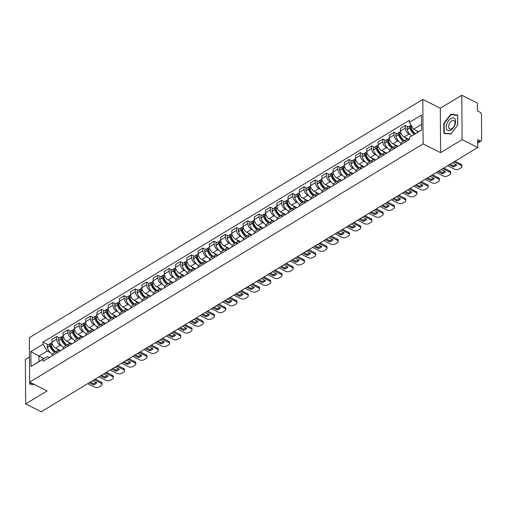 <?xml version="1.0" encoding="UTF-8"?>
<svg xmlns="http://www.w3.org/2000/svg" width="507" height="507" viewBox="0 0 507 507"><rect width="100%" height="100%" fill="white"/><g stroke="black" fill="none" stroke-linecap="round" stroke-linejoin="round"><path stroke-width="0.76" d="M29.469 357.01L25.35 359.507L25.661 403.933L41.27 411.773L477.714 147.493L462.105 139.647L461.795 95.227L440.31 108.232L422.813 99.448L29.336 337.713L29.647 382.132L423.123 143.868L440.621 152.658L462.105 139.647M461.795 95.227L477.404 103.067L477.461 110.932L479.895 112.155A2.129 1.306 58.8 0 1 481.473 114.715L481.65 139.862A2.129 1.306 58.8 0 1 481.187 140.895L477.683 143.018M25.661 403.933L47.145 390.922L29.647 382.132M477.683 142.315L480.091 140.851L477.664 139.628L477.714 147.493M480.091 140.851A2.129 1.306 58.8 0 0 481.187 140.895M410.245 134.723L408.953 134.076A4.899 2.998 -121.2 0 1 405.315 128.176L405.296 125.463L400.536 128.347L400.555 131.053A4.899 2.998 58.8 0 0 404.193 136.953L409.307 139.526M406.481 139.476L401.721 142.359A4.899 2.998 58.8 0 0 400.65 144.736L405.41 141.859A4.899 2.998 -121.2 0 1 406.481 139.476A4.899 2.998 -121.2 0 1 408.991 139.583L409.111 139.64M408.116 126.883L405.296 125.463M398.996 141.535L397.703 140.883A4.899 2.998 -121.2 0 1 394.066 134.982L394.047 132.276L389.287 135.154L389.306 137.866A4.899 2.998 58.8 0 0 392.944 143.766L398.058 146.333M395.232 146.289L390.472 149.166A4.899 2.998 58.8 0 0 389.401 151.549L394.161 148.665A4.899 2.998 -121.2 0 1 395.232 146.289A4.899 2.998 -121.2 0 1 397.742 146.39L397.862 146.453M396.867 133.69L394.047 132.276M387.754 148.342L386.454 147.695A4.899 2.998 -121.2 0 1 382.817 141.795L382.798 139.083L378.045 141.966L378.064 144.672A4.899 2.998 58.8 0 0 381.701 150.573L386.809 153.146M383.983 153.095L379.23 155.979A4.899 2.998 58.8 0 0 378.159 158.355L382.918 155.478A4.899 2.998 -121.2 0 1 383.983 153.095A4.899 2.998 -121.2 0 1 386.492 153.203L386.613 153.26M385.624 140.502L382.798 139.083M376.505 155.155L375.212 154.502A4.899 2.998 -121.2 0 1 371.574 148.602L371.555 145.896L366.795 148.773L366.815 151.485A4.899 2.998 58.8 0 0 370.452 157.385L375.567 159.952M371.669 162.316L371.669 162.284A4.899 2.998 -121.2 0 1 372.74 159.908A4.899 2.998 -121.2 0 1 375.25 160.016L375.37 160.073M374.375 147.315L371.555 145.896M372.74 159.908L367.981 162.785A4.899 2.998 58.8 0 0 366.91 165.168L366.91 165.193M365.262 161.961L363.963 161.315A4.899 2.998 -121.2 0 1 360.325 155.415L360.306 152.702L355.553 155.586L355.572 158.298A4.899 2.998 58.8 0 0 359.203 164.198L364.318 166.765M360.42 169.123L360.42 169.097A4.899 2.998 -121.2 0 1 361.491 166.714A4.899 2.998 -121.2 0 1 364.001 166.822L364.121 166.885M363.132 154.122L360.306 152.702M361.491 166.714L356.732 169.598A4.899 2.998 58.8 0 0 355.667 171.981L355.667 172.006M354.013 168.774L352.72 168.121A4.899 2.998 -121.2 0 1 349.082 162.221L349.063 159.515L344.304 162.398L344.323 165.105A4.899 2.998 58.8 0 0 347.96 171.005L353.075 173.571M349.177 175.935L349.177 175.904A4.899 2.998 -121.2 0 1 350.248 173.527A4.899 2.998 -121.2 0 1 352.758 173.635L352.878 173.692M351.883 160.934L349.063 159.515M350.248 173.527L345.489 176.411A4.899 2.998 58.8 0 0 344.418 178.787L344.418 178.813M342.764 175.587L341.471 174.934A4.899 2.998 -121.2 0 1 337.833 169.034L337.814 166.321L333.055 169.205L333.074 171.917A4.899 2.998 58.8 0 0 336.711 177.818L341.826 180.384M337.928 182.742L337.928 182.716A4.899 2.998 -121.2 0 1 338.999 180.34A4.899 2.998 -121.2 0 1 341.509 180.441L341.629 180.505M340.641 167.741L337.814 166.321M338.999 180.34L334.24 183.217A4.899 2.998 58.8 0 0 333.169 185.6L333.169 185.625M331.521 182.393L330.228 181.747A4.899 2.998 -121.2 0 1 326.59 175.847L326.571 173.134L321.812 176.018L321.831 178.724A4.899 2.998 58.8 0 0 325.469 184.624L330.583 187.191M326.685 189.555L326.685 189.529A4.899 2.998 -121.2 0 1 327.756 187.146A4.899 2.998 -121.2 0 1 330.266 187.254L330.387 187.311M329.392 174.554L326.571 173.134M327.756 187.146L322.997 190.03A4.899 2.998 58.8 0 0 321.926 192.407L321.926 192.432M320.272 189.206L318.979 188.553A4.899 2.998 -121.2 0 1 315.341 182.653L315.322 179.947L310.563 182.824L310.582 185.537A4.899 2.998 58.8 0 0 314.22 191.437L319.334 194.004M315.436 196.361L315.436 196.336A4.899 2.998 -121.2 0 1 316.507 193.959A4.899 2.998 -121.2 0 1 319.017 194.061L319.137 194.124M318.149 181.36L315.322 179.947M316.507 193.959L311.748 196.836A4.899 2.998 58.8 0 0 310.677 199.219L310.677 199.245M309.029 196.013L307.73 195.366A4.899 2.998 -121.2 0 1 304.092 189.466L304.073 186.753L299.32 189.637L299.339 192.343A4.899 2.998 58.8 0 0 302.977 198.243L308.085 200.816M304.194 203.174L304.194 203.149A4.899 2.998 -121.2 0 1 305.258 200.766A4.899 2.998 -121.2 0 1 307.774 200.873L307.888 200.93M306.9 188.173L304.073 186.753M305.258 200.766L300.505 203.649A4.899 2.998 58.8 0 0 299.434 206.026L299.434 206.057M297.78 202.825L296.487 202.173A4.899 2.998 -121.2 0 1 292.85 196.272L292.831 193.566L288.071 196.443L288.09 199.156A4.899 2.998 58.8 0 0 291.728 205.056L296.842 207.623M292.945 209.987L292.945 209.955A4.899 2.998 -121.2 0 1 294.016 207.578A4.899 2.998 -121.2 0 1 296.525 207.68L296.646 207.743M295.651 194.986L292.831 193.566M294.016 207.578L289.256 210.456A4.899 2.998 58.8 0 0 288.185 212.839L288.185 212.864M286.537 209.632L285.238 208.985A4.899 2.998 -121.2 0 1 281.6 203.085L281.581 200.373L276.828 203.256L276.847 205.969A4.899 2.998 58.8 0 0 280.485 211.863L285.593 214.436M281.696 216.793L281.696 216.768A4.899 2.998 -121.2 0 1 282.767 214.385A4.899 2.998 -121.2 0 1 285.276 214.493L285.397 214.556M284.408 201.792L281.581 200.373M282.767 214.385L278.013 217.269A4.899 2.998 58.8 0 0 276.942 219.651L276.942 219.677M275.288 216.445L273.995 215.792A4.899 2.998 -121.2 0 1 270.358 209.892L270.339 207.186L265.579 210.063L265.598 212.775A4.899 2.998 58.8 0 0 269.236 218.675L274.35 221.242M270.453 223.606L270.453 223.574A4.899 2.998 -121.2 0 1 271.524 221.198A4.899 2.998 -121.2 0 1 274.034 221.305L274.154 221.363M273.159 208.605L270.339 207.186M271.524 221.198L266.764 224.081A4.899 2.998 58.8 0 0 265.693 226.458L270.453 223.574M264.039 223.257L262.746 222.605A4.899 2.998 -121.2 0 1 259.109 216.704L259.09 213.992L254.33 216.876L254.349 219.588A4.899 2.998 58.8 0 0 257.987 225.488L263.101 228.055M260.275 228.011L255.515 230.888A4.899 2.998 58.8 0 0 254.451 233.271L259.204 230.387A4.899 2.998 -121.2 0 1 260.275 228.011A4.899 2.998 -121.2 0 1 262.784 228.112L262.905 228.175M261.916 215.412L259.09 213.992M252.797 230.064L251.504 229.418A4.899 2.998 -121.2 0 1 247.866 223.517L247.847 220.805L243.087 223.688L243.107 226.395A4.899 2.998 58.8 0 0 246.744 232.295L251.859 234.861M249.032 234.817L244.273 237.701A4.899 2.998 58.8 0 0 243.202 240.077L247.961 237.2A4.899 2.998 -121.2 0 1 249.032 234.817A4.899 2.998 -121.2 0 1 251.542 234.925L251.662 234.982M250.667 222.224L247.847 220.805M241.547 236.877L240.255 236.224A4.899 2.998 -121.2 0 1 236.617 230.324L236.598 227.618L231.838 230.495L231.857 233.207A4.899 2.998 58.8 0 0 235.495 239.108L240.61 241.674M236.712 244.032L236.712 244.006A4.899 2.998 -121.2 0 1 237.783 241.63A4.899 2.998 -121.2 0 1 240.293 241.731L240.413 241.795M239.424 229.031L236.598 227.618M237.783 241.63L233.024 244.507A4.899 2.998 58.8 0 0 231.953 246.89L231.953 246.915M230.305 243.683L229.006 243.037A4.899 2.998 -121.2 0 1 225.374 237.137L225.355 234.424L220.596 237.308L220.615 240.014A4.899 2.998 58.8 0 0 224.252 245.914L229.367 248.487M225.469 250.845L225.469 250.819A4.899 2.998 -121.2 0 1 226.534 248.436A4.899 2.998 -121.2 0 1 229.05 248.544L229.164 248.601M228.175 235.844L225.355 234.424M226.534 248.436L221.781 251.32A4.899 2.998 58.8 0 0 220.71 253.696L220.71 253.728M219.056 250.496L217.763 249.843A4.899 2.998 -121.2 0 1 214.125 243.943L214.106 241.237L209.347 244.114L209.366 246.827A4.899 2.998 58.8 0 0 213.003 252.727L218.118 255.294M214.22 257.657L214.22 257.626A4.899 2.998 -121.2 0 1 215.291 255.249A4.899 2.998 -121.2 0 1 217.801 255.351L217.921 255.414M216.926 242.65L214.106 241.237M215.291 255.249L210.532 258.126A4.899 2.998 58.8 0 0 209.461 260.509L209.461 260.535M207.813 257.303L206.514 256.656A4.899 2.998 -121.2 0 1 202.876 250.756L202.857 248.043L198.104 250.927L198.123 253.639A4.899 2.998 58.8 0 0 201.761 259.533L206.869 262.106M202.971 264.464L202.971 264.439A4.899 2.998 -121.2 0 1 204.042 262.056A4.899 2.998 -121.2 0 1 206.552 262.163L206.672 262.227M205.684 249.463L202.857 248.043M204.042 262.056L199.289 264.939A4.899 2.998 58.8 0 0 198.218 267.322L198.218 267.347M196.564 264.115L195.271 263.463A4.899 2.998 -121.2 0 1 191.633 257.562L191.614 254.856L186.855 257.733L186.874 260.446A4.899 2.998 58.8 0 0 190.512 266.346L195.626 268.913M191.728 271.277L191.728 271.245A4.899 2.998 -121.2 0 1 192.799 268.868A4.899 2.998 -121.2 0 1 195.309 268.976L195.429 269.033M194.435 256.276L191.614 254.856M192.799 268.868L188.04 271.752A4.899 2.998 58.8 0 0 186.969 274.129L186.969 274.154M185.315 270.928L184.022 270.275A4.899 2.998 -121.2 0 1 180.384 264.375L180.365 261.663L175.612 264.546L175.625 267.259A4.899 2.998 58.8 0 0 179.263 273.159L184.377 275.726M180.479 278.083L180.479 278.058A4.899 2.998 -121.2 0 1 181.55 275.681A4.899 2.998 -121.2 0 1 184.06 275.783L184.18 275.846M183.192 263.082L180.365 261.663M181.55 275.681L176.791 278.558A4.899 2.998 58.8 0 0 175.726 280.941L175.726 280.967M174.072 277.735L172.779 277.088A4.899 2.998 -121.2 0 1 169.142 271.188L169.123 268.476L164.363 271.359L164.382 274.065A4.899 2.998 58.8 0 0 168.02 279.965L173.134 282.532M169.237 284.896L169.237 284.871A4.899 2.998 -121.2 0 1 170.308 282.488A4.899 2.998 -121.2 0 1 172.817 282.595L172.938 282.653M171.943 269.895L169.123 268.476M170.308 282.488L165.548 285.371A4.899 2.998 58.8 0 0 164.477 287.748L164.477 287.773M162.823 284.547L161.53 283.895A4.899 2.998 -121.2 0 1 157.892 277.994L157.873 275.288L153.114 278.166L153.133 280.878A4.899 2.998 58.8 0 0 156.771 286.778L161.885 289.345M157.988 291.702L157.988 291.677A4.899 2.998 -121.2 0 1 159.059 289.301A4.899 2.998 -121.2 0 1 161.568 289.402L161.689 289.465M160.7 276.702L157.873 275.288M159.059 289.301L154.299 292.178A4.899 2.998 58.8 0 0 153.228 294.561L153.228 294.586M151.58 291.354L150.287 290.707A4.899 2.998 -121.2 0 1 146.65 284.807L146.631 282.095L141.871 284.978L141.89 287.684A4.899 2.998 58.8 0 0 145.528 293.585L150.642 296.158M146.745 298.515L146.745 298.49A4.899 2.998 -121.2 0 1 147.816 296.107A4.899 2.998 -121.2 0 1 150.326 296.215L150.446 296.272M149.451 283.514L146.631 282.095M147.816 296.107L143.056 298.991A4.899 2.998 58.8 0 0 141.985 301.367L141.985 301.399M140.331 298.167L139.038 297.514A4.899 2.998 -121.2 0 1 135.401 291.614L135.382 288.908L130.622 291.785L130.641 294.497A4.899 2.998 58.8 0 0 134.279 300.398L139.393 302.964M135.496 305.328L135.496 305.296A4.899 2.998 -121.2 0 1 136.567 302.92A4.899 2.998 -121.2 0 1 139.076 303.021L139.197 303.085M138.202 290.321L135.382 288.908M136.567 302.92L131.807 305.797A4.899 2.998 58.8 0 0 130.736 308.18L135.496 305.296M129.089 304.973L127.789 304.327A4.899 2.998 -121.2 0 1 124.152 298.427L124.133 295.714L119.379 298.598L119.399 301.304A4.899 2.998 58.8 0 0 123.036 307.204L128.144 309.777M125.318 309.726L120.565 312.61A4.899 2.998 58.8 0 0 119.494 314.986L124.253 312.109A4.899 2.998 -121.2 0 1 125.318 309.726A4.899 2.998 -121.2 0 1 127.827 309.834L127.948 309.897M126.959 297.134L124.133 295.714M117.839 311.786L116.547 311.133A4.899 2.998 -121.2 0 1 112.909 305.233L112.89 302.527L108.13 305.404L108.149 308.117A4.899 2.998 58.8 0 0 111.787 314.017L116.902 316.583M113.004 318.947L113.004 318.916A4.899 2.998 -121.2 0 1 114.075 316.539A4.899 2.998 -121.2 0 1 116.585 316.647L116.705 316.704M115.71 303.947L112.89 302.527M114.075 316.539L109.316 319.423A4.899 2.998 58.8 0 0 108.245 321.799L108.245 321.825M106.597 318.599L105.298 317.946A4.899 2.998 -121.2 0 1 101.66 312.046L101.641 309.333L96.888 312.217L96.907 314.929A4.899 2.998 58.8 0 0 100.538 320.83L105.652 323.396M101.755 325.754L101.755 325.728A4.899 2.998 -121.2 0 1 102.826 323.352A4.899 2.998 -121.2 0 1 105.336 323.453L105.456 323.517M104.467 310.753L101.641 309.333M102.826 323.352L98.066 326.229A4.899 2.998 58.8 0 0 97.002 328.612L97.002 328.637M95.348 325.405L94.055 324.759A4.899 2.998 -121.2 0 1 90.417 318.859L90.398 316.146L85.639 319.03L85.658 321.736A4.899 2.998 58.8 0 0 89.295 327.636L94.41 330.203M90.512 332.567L90.512 332.541A4.899 2.998 -121.2 0 1 91.583 330.158A4.899 2.998 -121.2 0 1 94.093 330.266L94.213 330.323M93.218 317.566L90.398 316.146M91.583 330.158L86.824 333.042A4.899 2.998 58.8 0 0 85.753 335.419L85.753 335.444M84.099 332.218L82.806 331.565A4.899 2.998 -121.2 0 1 79.168 325.665L79.149 322.959L74.39 325.836L74.409 328.549A4.899 2.998 58.8 0 0 78.046 334.449L83.161 337.016M79.263 339.373L79.263 339.348A4.899 2.998 -121.2 0 1 80.334 336.971A4.899 2.998 -121.2 0 1 82.844 337.073L82.964 337.136M81.976 324.372L79.149 322.959M80.334 336.971L75.575 339.848A4.899 2.998 58.8 0 0 74.504 342.231L74.51 342.257M72.856 339.025L71.563 338.378A4.899 2.998 -121.2 0 1 67.925 332.478L67.906 329.765L63.147 332.649L63.166 335.355A4.899 2.998 58.8 0 0 66.804 341.255L71.918 343.828M68.02 346.186L68.02 346.161A4.899 2.998 -121.2 0 1 69.091 343.778A4.899 2.998 -121.2 0 1 71.601 343.885L71.721 343.942M70.727 331.185L67.906 329.765M69.091 343.778L64.332 346.661A4.899 2.998 58.8 0 0 63.261 349.038L63.261 349.07M61.607 345.837L60.314 345.185A4.899 2.998 -121.2 0 1 56.676 339.284L56.657 336.578L51.898 339.456L51.917 342.168A4.899 2.998 58.8 0 0 55.555 348.068L60.669 350.635M56.771 352.992L56.771 352.967A4.899 2.998 -121.2 0 1 57.842 350.591A4.899 2.998 -121.2 0 1 60.352 350.692L60.472 350.755M59.484 337.992L56.657 336.578M57.842 350.591L53.083 353.468A4.899 2.998 58.8 0 0 52.012 355.851L52.012 355.876M421.539 124.361L413.554 129.196L418.548 131.706M413.554 129.196L409.364 122.402L421.475 115.07L421.577 129.995L409.466 137.327L421.577 129.874M43.887 358.576L38.893 356.072L38.931 361.58L47.221 356.56L43.095 359.178L43.114 361.269L409.485 139.419L409.466 137.327M43.095 359.178L30.984 366.51L30.883 351.585L42.994 344.253L47.183 351.053L38.893 356.072L30.883 351.585M409.364 122.402L409.352 120.311L42.981 342.162L42.994 344.253M422.813 99.448L423.123 143.868M440.31 108.232L440.621 152.658M443.853 133.366L450.843 134.102L457.764 124.944L457.694 115.038L450.704 114.303L443.783 123.467L443.853 133.366M29.742 382.183L29.755 384.116L34.615 384.629M50.364 352.644L47.183 351.053M47.221 356.56L49.223 357.568M48.235 344.804L42.981 342.162M38.931 361.58L30.984 366.51M444.157 123.657L443.783 123.467M451.636 114.772L450.704 114.303M415.391 133.62A8.099 4.956 -121.2 0 1 410.962 127.251L410.923 127.111A2.693 1.648 -121.2 0 1 411.076 125.178M416.513 130.686A8.099 4.956 58.8 0 0 418.028 132.023M410.911 125.463A2.693 1.648 58.8 0 0 410.214 125.616A2.693 1.648 58.8 0 0 409.77 127.808L409.808 127.948A8.099 4.956 58.8 0 0 414.238 134.317M410.214 125.616L407.577 127.206A2.693 1.648 58.8 0 0 407.134 129.405L407.178 129.545A8.099 4.956 58.8 0 0 411.652 135.939M447.618 165.719L454.5 169.173A3.194 1.762 179.6 0 0 459.012 169.046L461.104 167.785A3.194 1.762 -0.4 0 0 461.947 166.581A3.194 1.762 -0.4 0 0 460.914 165.288L454.031 161.834M450.203 164.154L453.34 165.726L453.347 166.879A6.604 3.644 179.6 0 0 456.661 164.87L452.478 162.772M453.347 166.879L449.164 164.781M411.418 129.653L412.204 130.046M415.17 133.753A6.711 4.107 -121.2 0 1 410.752 128.005L410.714 127.865A1.306 0.799 -121.2 0 1 410.854 126.858M461.947 166.581L461.94 165.421A3.194 1.762 -0.4 0 0 460.907 164.135L455.071 161.207M453.34 165.726A6.604 3.644 179.6 0 0 455.913 164.496M454.969 118.936A6.927 3.923 -63.3 0 0 448.556 120.698A6.927 3.923 -63.3 0 0 446.895 129.627A6.927 3.923 -63.3 0 0 453.309 127.865A6.927 3.923 -63.3 0 0 454.969 118.936M454.627 121.091A4.74 2.687 -63.3 0 0 453.987 120.514A4.74 2.687 -63.3 0 0 449.823 122.897A4.74 2.687 -63.3 0 0 449.094 128.41A4.74 2.687 -63.3 0 0 449.728 128.987A4.74 2.687 -63.3 0 0 453.898 126.598A4.74 2.687 -63.3 0 0 454.627 121.091M450.996 133.873L444.221 133.157L444.157 123.569L450.862 114.69L457.637 115.406L457.707 124.995L450.996 133.873M444.842 133.468L444.221 133.157M33.994 384.319L30.128 383.913L30.116 382.373M30.75 384.224L30.128 383.913M404.504 140.673A8.099 4.956 -121.2 0 1 399.719 134.063L399.674 133.924A2.693 1.648 -121.2 0 1 400.118 131.725L400.574 131.452M405.264 137.492A8.099 4.956 58.8 0 0 407.336 139.203M399.662 132.276A2.693 1.648 58.8 0 0 398.965 132.422A2.693 1.648 58.8 0 0 398.521 134.621L398.565 134.761A8.099 4.956 58.8 0 0 403.35 141.371M398.965 132.422L396.335 134.019A2.693 1.648 58.8 0 0 395.891 136.212L395.929 136.351A8.099 4.956 58.8 0 0 400.999 143.139M436.369 172.532L443.251 175.986A3.194 1.762 179.6 0 0 447.77 175.859L449.861 174.592A3.194 1.762 -0.4 0 0 450.704 173.388A3.194 1.762 -0.4 0 0 449.665 172.101L442.782 168.641M438.961 170.96L442.091 172.538L442.098 173.692A6.604 3.644 179.6 0 0 445.419 171.683L441.236 169.585M442.098 173.692L437.921 171.588M400.169 136.459L400.961 136.858M404.339 140.769A6.711 4.107 -121.2 0 1 399.51 134.811L399.465 134.672A1.306 0.799 -121.2 0 1 399.605 133.664M450.704 173.388L450.691 172.234A3.194 1.762 -0.4 0 0 449.658 170.948L443.821 168.013M442.091 172.538A6.604 3.644 179.6 0 0 444.671 171.309M393.261 147.48A8.099 4.956 -121.2 0 1 388.47 140.87L388.425 140.731A2.693 1.648 -121.2 0 1 388.869 138.538L389.325 138.259M394.021 144.305A8.099 4.956 58.8 0 0 396.094 146.016M388.419 139.089A2.693 1.648 58.8 0 0 387.716 139.235A2.693 1.648 58.8 0 0 387.272 141.428L387.316 141.567A8.099 4.956 58.8 0 0 392.107 148.183M387.716 139.235L385.086 140.826A2.693 1.648 58.8 0 0 384.642 143.025L384.686 143.164A8.099 4.956 58.8 0 0 389.75 149.945M425.126 179.339L432.002 182.799A3.194 1.762 179.6 0 0 436.521 182.666L438.612 181.405A3.194 1.762 -0.4 0 0 439.455 180.2A3.194 1.762 -0.4 0 0 438.422 178.914L431.539 175.454M427.712 177.773L430.849 179.345L430.855 180.498A6.604 3.644 179.6 0 0 434.169 178.496L429.987 176.392M430.855 180.498L426.672 178.401M388.926 143.272L389.712 143.665M393.096 147.581A6.711 4.107 -121.2 0 1 388.261 141.624L388.223 141.485A1.306 0.799 -121.2 0 1 388.362 140.477M439.455 180.2L439.449 179.041A3.194 1.762 -0.4 0 0 438.416 177.754L432.579 174.826M430.849 179.345A6.604 3.644 179.6 0 0 433.422 178.115M382.012 154.293A8.099 4.956 -121.2 0 1 377.221 147.683L377.183 147.543A2.693 1.648 -121.2 0 1 377.626 145.344L378.083 145.072M382.772 151.118A8.099 4.956 58.8 0 0 384.845 152.829M377.17 145.896A2.693 1.648 58.8 0 0 376.473 146.041A2.693 1.648 58.8 0 0 376.029 148.24L376.067 148.38A8.099 4.956 58.8 0 0 380.858 154.99M376.473 146.041L373.843 147.638A2.693 1.648 58.8 0 0 373.399 149.831L373.437 149.971A8.099 4.956 58.8 0 0 378.507 156.758M413.877 186.151L420.759 189.605A3.194 1.762 179.6 0 0 425.278 189.479L427.363 188.211A3.194 1.762 -0.4 0 0 428.206 187.007A3.194 1.762 -0.4 0 0 427.173 185.72L420.29 182.267M416.462 184.58L419.6 186.158L419.606 187.311A6.604 3.644 179.6 0 0 422.927 185.302L418.744 183.204M419.606 187.311L415.429 185.213M377.677 150.078L378.463 150.478M381.847 154.394A6.711 4.107 -121.2 0 1 377.018 148.437L376.974 148.298A1.306 0.799 -121.2 0 1 377.113 147.284M428.206 187.007L428.2 185.854A3.194 1.762 -0.4 0 0 427.167 184.567L421.33 181.633M419.6 186.158A6.604 3.644 179.6 0 0 422.179 184.928M370.763 161.099A8.099 4.956 -121.2 0 1 365.978 154.489L365.934 154.35A2.693 1.648 -121.2 0 1 366.377 152.157L366.834 151.878M371.53 157.924A8.099 4.956 58.8 0 0 373.596 159.635M365.927 152.708A2.693 1.648 58.8 0 0 365.224 152.854A2.693 1.648 58.8 0 0 364.78 155.053L364.825 155.193A8.099 4.956 58.8 0 0 369.609 161.803M365.224 152.854L362.594 154.445A2.693 1.648 58.8 0 0 362.15 156.644L362.194 156.783A8.099 4.956 58.8 0 0 367.258 163.571M402.628 192.958L409.51 196.418A3.194 1.762 179.6 0 0 414.029 196.291L416.12 195.024A3.194 1.762 -0.4 0 0 416.963 193.82A3.194 1.762 -0.4 0 0 415.93 192.533L409.048 189.073M405.22 191.393L408.35 192.964L408.363 194.124A6.604 3.644 179.6 0 0 411.678 192.115L407.495 190.011M408.363 194.124L404.18 192.02M366.434 156.891L367.22 157.284M370.604 161.201A6.711 4.107 -121.2 0 1 365.769 155.243L365.731 155.104A1.306 0.799 -121.2 0 1 365.87 154.096M416.963 193.82L416.957 192.666A3.194 1.762 -0.4 0 0 415.917 191.373L410.087 188.446M408.35 192.964A6.604 3.644 179.6 0 0 410.93 191.741M359.52 167.912A8.099 4.956 -121.2 0 1 354.729 161.302L354.691 161.163A2.693 1.648 -121.2 0 1 355.134 158.964L355.591 158.691M360.281 164.737A8.099 4.956 58.8 0 0 362.353 166.448M354.678 159.515A2.693 1.648 58.8 0 0 353.981 159.667A2.693 1.648 58.8 0 0 353.537 161.86L353.575 161.999A8.099 4.956 58.8 0 0 358.367 168.609M353.981 159.667L351.351 161.258A2.693 1.648 58.8 0 0 350.907 163.457L350.945 163.596A8.099 4.956 58.8 0 0 356.015 170.377M391.385 199.771L398.268 203.225A3.194 1.762 179.6 0 0 402.78 203.098L404.871 201.83A3.194 1.762 -0.4 0 0 405.714 200.626A3.194 1.762 -0.4 0 0 404.681 199.34L397.799 195.886M393.971 198.199L397.108 199.777L397.114 200.93A6.604 3.644 179.6 0 0 400.429 198.921L396.252 196.824M397.114 200.93L392.931 198.833M355.185 163.704L355.971 164.097M359.355 168.013A6.711 4.107 -121.2 0 1 354.526 162.056L354.482 161.917A1.306 0.799 -121.2 0 1 354.621 160.903M405.714 200.626L405.708 199.473A3.194 1.762 -0.4 0 0 404.675 198.186L398.838 195.252M397.108 199.777A6.604 3.644 179.6 0 0 399.687 198.548M348.271 174.725A8.099 4.956 -121.2 0 1 343.486 168.115L343.442 167.975A2.693 1.648 -121.2 0 1 343.885 165.776L344.342 165.497M349.031 171.543A8.099 4.956 58.8 0 0 351.104 173.255M343.435 166.328A2.693 1.648 58.8 0 0 342.732 166.473A2.693 1.648 58.8 0 0 342.288 168.673L342.333 168.812A8.099 4.956 58.8 0 0 347.118 175.422M342.732 166.473L340.102 168.064A2.693 1.648 58.8 0 0 339.658 170.263L339.703 170.403A8.099 4.956 58.8 0 0 344.766 177.19M380.136 206.577L387.018 210.037A3.194 1.762 179.6 0 0 391.537 209.911L393.628 208.643A3.194 1.762 -0.4 0 0 394.471 207.439A3.194 1.762 -0.4 0 0 393.438 206.153L386.556 202.692M382.728 205.012L385.859 206.583L385.871 207.743A6.604 3.644 179.6 0 0 389.186 205.734L385.003 203.63M385.871 207.743L381.689 205.639M343.936 170.51L344.728 170.91M348.106 174.82A6.711 4.107 -121.2 0 1 343.277 168.863L343.233 168.723A1.306 0.799 -121.2 0 1 343.372 167.716M394.471 207.439L394.459 206.286A3.194 1.762 -0.4 0 0 393.426 204.999L387.595 202.065M385.859 206.583A6.604 3.644 179.6 0 0 388.438 205.36M337.028 181.531A8.099 4.956 -121.2 0 1 332.237 174.921L332.199 174.782A2.693 1.648 -121.2 0 1 332.643 172.583L333.093 172.31M337.789 178.356A8.099 4.956 58.8 0 0 339.861 180.067M332.186 173.134A2.693 1.648 58.8 0 0 331.489 173.286A2.693 1.648 58.8 0 0 331.046 175.479L331.084 175.618A8.099 4.956 58.8 0 0 335.875 182.228M331.489 173.286L328.853 174.877A2.693 1.648 58.8 0 0 328.409 177.076L328.454 177.216A8.099 4.956 58.8 0 0 333.517 183.997M368.893 213.39L375.776 216.844A3.194 1.762 179.6 0 0 380.288 216.717L382.379 215.456A3.194 1.762 -0.4 0 0 383.222 214.246A3.194 1.762 -0.4 0 0 382.189 212.959L375.307 209.505M371.479 211.825L374.616 213.396L374.622 214.55A6.604 3.644 179.6 0 0 377.937 212.541L373.76 210.443M374.622 214.55L370.44 212.452M332.693 177.323L333.479 177.716M336.863 181.633A6.711 4.107 -121.2 0 1 332.034 175.675L331.99 175.536A1.306 0.799 -121.2 0 1 332.129 174.528M383.222 214.246L383.216 213.092A3.194 1.762 -0.4 0 0 382.183 211.806L376.346 208.878M374.616 213.396A6.604 3.644 179.6 0 0 377.189 212.167M325.779 188.344A8.099 4.956 -121.2 0 1 320.994 181.734L320.95 181.595A2.693 1.648 -121.2 0 1 321.394 179.396L321.85 179.123M326.54 185.163A8.099 4.956 58.8 0 0 328.612 186.874M320.937 179.947A2.693 1.648 58.8 0 0 320.24 180.093A2.693 1.648 58.8 0 0 319.797 182.292L319.841 182.431A8.099 4.956 58.8 0 0 324.626 189.041M320.24 180.093L317.61 181.69A2.693 1.648 58.8 0 0 317.167 183.883L317.205 184.022A8.099 4.956 58.8 0 0 322.275 190.809M357.644 220.196L364.527 223.657A3.194 1.762 179.6 0 0 369.045 223.53L371.137 222.262A3.194 1.762 -0.4 0 0 371.98 221.058A3.194 1.762 -0.4 0 0 370.94 219.772L364.064 216.312M360.236 218.631L363.367 220.209L363.373 221.363A6.604 3.644 179.6 0 0 366.694 219.354L362.511 217.256M363.373 221.363L359.197 219.258M321.444 184.13L322.237 184.529M325.614 188.439A6.711 4.107 -121.2 0 1 320.785 182.482L320.741 182.343A1.306 0.799 -121.2 0 1 320.88 181.335M371.98 221.058L371.967 219.905A3.194 1.762 -0.4 0 0 370.934 218.618L365.097 215.684M363.367 220.209A6.604 3.644 179.6 0 0 365.946 218.98M314.536 195.151A8.099 4.956 -121.2 0 1 309.745 188.541L309.701 188.401A2.693 1.648 -121.2 0 1 310.151 186.208L310.601 185.93M315.297 191.976A8.099 4.956 58.8 0 0 317.369 193.687M309.695 186.76A2.693 1.648 58.8 0 0 308.997 186.906A2.693 1.648 58.8 0 0 308.548 189.098L308.592 189.238A8.099 4.956 58.8 0 0 313.383 195.848M308.997 186.906L306.361 188.496A2.693 1.648 58.8 0 0 305.917 190.695L305.962 190.835A8.099 4.956 58.8 0 0 311.025 197.616M346.401 227.009L353.284 230.47A3.194 1.762 179.6 0 0 357.796 230.336L359.888 229.075A3.194 1.762 -0.4 0 0 360.731 227.871A3.194 1.762 -0.4 0 0 359.697 226.585L352.815 223.124M348.987 225.444L352.124 227.016L352.131 228.169A6.604 3.644 179.6 0 0 355.445 226.166L351.262 224.062M352.131 228.169L347.948 226.071M310.202 190.943L310.987 191.335M314.372 195.252A6.711 4.107 -121.2 0 1 309.536 189.295L309.498 189.155A1.306 0.799 -121.2 0 1 309.638 188.148M360.731 227.871L360.724 226.711A3.194 1.762 -0.4 0 0 359.691 225.425L353.854 222.497M352.124 227.016A6.604 3.644 179.6 0 0 354.697 225.786M303.287 201.963A8.099 4.956 -121.2 0 1 298.503 195.353L298.458 195.214A2.693 1.648 -121.2 0 1 298.902 193.015L299.358 192.742M304.048 198.788A8.099 4.956 58.8 0 0 306.12 200.499M298.446 193.566A2.693 1.648 58.8 0 0 297.748 193.712A2.693 1.648 58.8 0 0 297.305 195.911L297.349 196.051A8.099 4.956 58.8 0 0 302.134 202.661M297.748 193.712L295.118 195.309A2.693 1.648 58.8 0 0 294.675 197.502L294.713 197.641A8.099 4.956 58.8 0 0 299.783 204.429M335.152 233.822L342.035 237.276A3.194 1.762 179.6 0 0 346.554 237.149L348.639 235.882A3.194 1.762 -0.4 0 0 349.481 234.678A3.194 1.762 -0.4 0 0 348.448 233.391L341.566 229.937M337.744 232.25L340.875 233.828L340.881 234.982A6.604 3.644 179.6 0 0 344.202 232.973L340.02 230.875M340.881 234.982L336.705 232.884M298.953 197.749L299.738 198.148M303.123 202.059A6.711 4.107 -121.2 0 1 298.293 196.101L298.249 195.962A1.306 0.799 -121.2 0 1 298.389 194.954M349.481 234.678L349.475 233.524A3.194 1.762 -0.4 0 0 348.442 232.238L342.605 229.303M340.875 233.828A6.604 3.644 179.6 0 0 343.454 232.599M292.038 208.77A8.099 4.956 -121.2 0 1 287.254 202.16L287.209 202.02A2.693 1.648 -121.2 0 1 287.653 199.828L288.109 199.549M292.805 205.595A8.099 4.956 58.8 0 0 294.871 207.306M287.203 200.379A2.693 1.648 58.8 0 0 286.499 200.525A2.693 1.648 58.8 0 0 286.056 202.724L286.1 202.863A8.099 4.956 58.8 0 0 290.885 209.473M286.499 200.525L283.869 202.116A2.693 1.648 58.8 0 0 283.426 204.315L283.47 204.454A8.099 4.956 58.8 0 0 288.534 211.242M323.903 240.629L330.786 244.089A3.194 1.762 179.6 0 0 335.304 243.962L337.396 242.695A3.194 1.762 -0.4 0 0 338.239 241.49A3.194 1.762 -0.4 0 0 337.206 240.204L330.323 236.744M326.495 239.063L329.632 240.635L329.639 241.795A6.604 3.644 179.6 0 0 332.953 239.786L328.77 237.682M329.639 241.795L325.456 239.691M287.71 204.562L288.496 204.955M291.88 208.871A6.711 4.107 -121.2 0 1 287.044 202.914L287.006 202.775A1.306 0.799 -121.2 0 1 287.146 201.767M338.239 241.49L338.232 240.337A3.194 1.762 -0.4 0 0 337.199 239.044L331.363 236.116M329.632 240.635A6.604 3.644 179.6 0 0 332.205 239.405M280.796 215.583A8.099 4.956 -121.2 0 1 276.004 208.973L275.966 208.833A2.693 1.648 -121.2 0 1 276.41 206.634L276.866 206.362M281.556 212.408A8.099 4.956 58.8 0 0 283.628 214.119M275.954 207.186A2.693 1.648 58.8 0 0 275.257 207.331A2.693 1.648 58.8 0 0 274.813 209.53L274.851 209.67A8.099 4.956 58.8 0 0 279.642 216.28M275.257 207.331L272.627 208.928A2.693 1.648 58.8 0 0 272.183 211.127L272.221 211.267A8.099 4.956 58.8 0 0 277.291 218.048M312.661 247.441L319.543 250.895A3.194 1.762 179.6 0 0 324.055 250.769L326.147 249.501A3.194 1.762 -0.4 0 0 326.99 248.297A3.194 1.762 -0.4 0 0 325.957 247.01L319.074 243.556M315.246 245.87L318.383 247.448L318.39 248.601A6.604 3.644 179.6 0 0 321.711 246.592L317.528 244.494M318.39 248.601L314.207 246.503M276.461 211.375L277.247 211.768M280.631 215.684A6.711 4.107 -121.2 0 1 275.802 209.727L275.757 209.587A1.306 0.799 -121.2 0 1 275.897 208.573M326.99 248.297L326.983 247.143A3.194 1.762 -0.4 0 0 325.95 245.857L320.113 242.923M318.383 247.448A6.604 3.644 179.6 0 0 320.963 246.218M269.547 222.396A8.099 4.956 -121.2 0 1 264.762 215.786L264.717 215.64A2.693 1.648 -121.2 0 1 265.161 213.447L265.617 213.168M270.307 219.214A8.099 4.956 58.8 0 0 272.379 220.925M264.711 213.998A2.693 1.648 58.8 0 0 264.008 214.144A2.693 1.648 58.8 0 0 263.564 216.343L263.608 216.483A8.099 4.956 58.8 0 0 268.393 223.093M264.008 214.144L261.378 215.735A2.693 1.648 58.8 0 0 260.934 217.934L260.978 218.073A8.099 4.956 58.8 0 0 266.042 224.861M301.412 254.248L308.294 257.708A3.194 1.762 179.6 0 0 312.813 257.581L314.904 256.314A3.194 1.762 -0.4 0 0 315.747 255.11A3.194 1.762 -0.4 0 0 314.714 253.823L307.831 250.363M304.004 252.682L307.134 254.254L307.147 255.414A6.604 3.644 179.6 0 0 310.461 253.405L306.279 251.301M307.147 255.414L302.964 253.31M265.218 218.181L266.004 218.58M269.388 222.491A6.711 4.107 -121.2 0 1 264.553 216.533L264.508 216.394A1.306 0.799 -121.2 0 1 264.654 215.386M315.747 255.11L315.741 253.956A3.194 1.762 -0.4 0 0 314.701 252.67L308.871 249.736M307.134 254.254A6.604 3.644 179.6 0 0 309.714 253.031M258.304 229.202A8.099 4.956 -121.2 0 1 253.513 222.592L253.475 222.453A2.693 1.648 -121.2 0 1 253.918 220.253L254.368 219.981M259.064 226.027A8.099 4.956 58.8 0 0 261.137 227.738M253.462 220.805A2.693 1.648 58.8 0 0 252.765 220.957A2.693 1.648 58.8 0 0 252.321 223.15L252.359 223.289A8.099 4.956 58.8 0 0 257.15 229.899M252.765 220.957L250.128 222.548A2.693 1.648 58.8 0 0 249.685 224.747L249.729 224.886A8.099 4.956 58.8 0 0 254.793 231.667M290.169 261.061L297.051 264.515A3.194 1.762 179.6 0 0 301.564 264.388L303.655 263.127A3.194 1.762 -0.4 0 0 304.498 261.916A3.194 1.762 -0.4 0 0 303.465 260.63L296.582 257.176M292.754 259.495L295.892 261.067L295.898 262.22A6.604 3.644 179.6 0 0 299.212 260.211L295.036 258.114M295.898 262.22L291.715 260.123M253.969 224.994L254.755 225.387M258.139 229.303A6.711 4.107 -121.2 0 1 253.31 223.346L253.266 223.207A1.306 0.799 -121.2 0 1 253.405 222.193M304.498 261.916L304.492 260.763A3.194 1.762 -0.4 0 0 303.459 259.476L297.622 256.548M295.892 261.067A6.604 3.644 179.6 0 0 298.471 259.838M247.055 236.015A8.099 4.956 -121.2 0 1 242.27 229.405L242.226 229.265A2.693 1.648 -121.2 0 1 242.669 227.066L243.126 226.794M247.815 232.833A8.099 4.956 58.8 0 0 249.888 234.545M242.213 227.618A2.693 1.648 58.8 0 0 241.516 227.763A2.693 1.648 58.8 0 0 241.072 229.963L241.117 230.102A8.099 4.956 58.8 0 0 245.901 236.712M241.516 227.763L238.886 229.36A2.693 1.648 58.8 0 0 238.442 231.553L238.48 231.693A8.099 4.956 58.8 0 0 243.55 238.48M278.92 267.867L285.802 271.327A3.194 1.762 179.6 0 0 290.321 271.201L292.412 269.933A3.194 1.762 -0.4 0 0 293.255 268.729A3.194 1.762 -0.4 0 0 292.222 267.442L285.34 263.982M281.512 266.302L284.642 267.88L284.655 269.033A6.604 3.644 179.6 0 0 287.97 267.024L283.787 264.927M284.655 269.033L280.472 266.929M242.72 231.8L243.512 232.2M246.89 236.11A6.711 4.107 -121.2 0 1 242.061 230.153L242.016 230.013A1.306 0.799 -121.2 0 1 242.156 229.006M293.255 268.729L293.242 267.576A3.194 1.762 -0.4 0 0 292.209 266.289L286.379 263.355M284.642 267.88A6.604 3.644 179.6 0 0 287.222 266.65M235.812 242.821A8.099 4.956 -121.2 0 1 231.021 236.211L230.983 236.072A2.693 1.648 -121.2 0 1 231.426 233.879L231.876 233.6M236.573 239.646A8.099 4.956 58.8 0 0 238.645 241.357M230.97 234.43A2.693 1.648 58.8 0 0 230.273 234.576A2.693 1.648 58.8 0 0 229.823 236.769L229.867 236.908A8.099 4.956 58.8 0 0 234.659 243.518M230.273 234.576L227.637 236.167A2.693 1.648 58.8 0 0 227.193 238.366L227.237 238.505A8.099 4.956 58.8 0 0 232.301 245.287M267.677 274.68L274.56 278.14A3.194 1.762 179.6 0 0 279.072 278.007L281.163 276.746A3.194 1.762 -0.4 0 0 282.006 275.542A3.194 1.762 -0.4 0 0 280.973 274.249L274.091 270.795M270.263 273.115L273.4 274.686L273.406 275.84A6.604 3.644 179.6 0 0 276.721 273.837L272.538 271.733M273.406 275.84L269.223 273.742M231.477 238.613L232.263 239.006M235.647 242.923A6.711 4.107 -121.2 0 1 230.812 236.965L230.774 236.826A1.306 0.799 -121.2 0 1 230.913 235.818M282.006 275.542L282 274.382A3.194 1.762 -0.4 0 0 280.967 273.096L275.13 270.168M273.4 274.686A6.604 3.644 179.6 0 0 275.973 273.457M224.563 249.634A8.099 4.956 -121.2 0 1 219.778 243.024L219.734 242.885A2.693 1.648 -121.2 0 1 220.177 240.686L220.634 240.413M225.323 246.453A8.099 4.956 58.8 0 0 227.396 248.17M219.721 241.237A2.693 1.648 58.8 0 0 219.024 241.383A2.693 1.648 58.8 0 0 218.58 243.582L218.625 243.721A8.099 4.956 58.8 0 0 223.41 250.331M219.024 241.383L216.394 242.98A2.693 1.648 58.8 0 0 215.95 245.173L215.988 245.312A8.099 4.956 58.8 0 0 221.058 252.099M256.428 281.493L263.31 284.947A3.194 1.762 179.6 0 0 267.829 284.82L269.92 283.552A3.194 1.762 -0.4 0 0 270.763 282.348A3.194 1.762 -0.4 0 0 269.724 281.062L262.841 277.608M259.02 279.921L262.151 281.499L262.157 282.653A6.604 3.644 179.6 0 0 265.478 280.644L261.295 278.546M262.157 282.653L257.981 280.555M220.228 245.42L221.02 245.819M224.398 249.729A6.711 4.107 -121.2 0 1 219.569 243.772L219.525 243.633A1.306 0.799 -121.2 0 1 219.664 242.625M270.763 282.348L270.751 281.195A3.194 1.762 -0.4 0 0 269.718 279.908L263.881 276.974M262.151 281.499A6.604 3.644 179.6 0 0 264.73 280.27M213.32 256.441A8.099 4.956 -121.2 0 1 208.529 249.831L208.485 249.691A2.693 1.648 -121.2 0 1 208.928 247.498L209.385 247.22M214.081 253.266A8.099 4.956 58.8 0 0 216.147 254.977M208.478 248.05A2.693 1.648 58.8 0 0 207.775 248.196A2.693 1.648 58.8 0 0 207.331 250.395L207.376 250.534A8.099 4.956 58.8 0 0 212.16 257.144M207.775 248.196L205.145 249.786A2.693 1.648 58.8 0 0 204.701 251.985L204.746 252.125A8.099 4.956 58.8 0 0 209.809 258.912M245.179 288.299L252.061 291.759A3.194 1.762 179.6 0 0 256.58 291.633L258.671 290.365A3.194 1.762 -0.4 0 0 259.514 289.161A3.194 1.762 -0.4 0 0 258.481 287.875L251.599 284.414M247.771 286.734L250.908 288.306L250.914 289.465A6.604 3.644 179.6 0 0 254.229 287.456L250.046 285.352M250.914 289.465L246.732 287.361M208.985 252.233L209.771 252.625M213.155 256.542A6.711 4.107 -121.2 0 1 208.32 250.585L208.282 250.445A1.306 0.799 -121.2 0 1 208.421 249.438M259.514 289.161L259.508 288.001A3.194 1.762 -0.4 0 0 258.475 286.715L252.638 283.787M250.908 288.306A6.604 3.644 179.6 0 0 253.481 287.076M202.071 263.253A8.099 4.956 -121.2 0 1 197.28 256.643L197.242 256.504A2.693 1.648 -121.2 0 1 197.686 254.305L198.142 254.032M202.832 260.078A8.099 4.956 58.8 0 0 204.904 261.789M197.229 254.856A2.693 1.648 58.8 0 0 196.532 255.002A2.693 1.648 58.8 0 0 196.089 257.201L196.127 257.341A8.099 4.956 58.8 0 0 200.918 263.951M196.532 255.002L193.902 256.599A2.693 1.648 58.8 0 0 193.459 258.798L193.497 258.938A8.099 4.956 58.8 0 0 198.567 265.719M233.936 295.112L240.819 298.566A3.194 1.762 179.6 0 0 245.337 298.439L247.422 297.172A3.194 1.762 -0.4 0 0 248.265 295.968A3.194 1.762 -0.4 0 0 247.232 294.681L240.35 291.227M236.522 293.54L239.659 295.118L239.665 296.272A6.604 3.644 179.6 0 0 242.986 294.263L238.803 292.165M239.665 296.272L235.482 294.174M197.736 259.045L198.522 259.438M201.906 263.355A6.711 4.107 -121.2 0 1 197.077 257.398L197.033 257.258A1.306 0.799 -121.2 0 1 197.172 256.244M248.265 295.968L248.259 294.814A3.194 1.762 -0.4 0 0 247.226 293.528L241.389 290.593M239.659 295.118A6.604 3.644 179.6 0 0 242.238 293.889M190.822 270.066A8.099 4.956 -121.2 0 1 186.037 263.45L185.993 263.31A2.693 1.648 -121.2 0 1 186.437 261.118L186.893 260.839M191.589 266.885A8.099 4.956 58.8 0 0 193.655 268.596M185.987 261.669A2.693 1.648 58.8 0 0 185.283 261.815A2.693 1.648 58.8 0 0 184.84 264.014L184.884 264.153A8.099 4.956 58.8 0 0 189.669 270.763M185.283 261.815L182.653 263.406A2.693 1.648 58.8 0 0 182.209 265.605L182.254 265.744A8.099 4.956 58.8 0 0 187.317 272.532M222.687 301.918L229.57 305.379A3.194 1.762 179.6 0 0 234.088 305.252L236.18 303.985A3.194 1.762 -0.4 0 0 237.023 302.78A3.194 1.762 -0.4 0 0 235.989 301.494L229.107 298.034M225.279 300.353L228.41 301.925L228.423 303.085A6.604 3.644 179.6 0 0 231.737 301.076L227.554 298.972M228.423 303.085L224.24 300.981M186.494 265.852L187.279 266.251M190.664 270.161A6.711 4.107 -121.2 0 1 185.828 264.204L185.79 264.065A1.306 0.799 -121.2 0 1 185.93 263.057M237.023 302.78L237.016 301.627A3.194 1.762 -0.4 0 0 235.977 300.34L230.146 297.406M228.41 301.925A6.604 3.644 179.6 0 0 230.989 300.702M179.579 276.873A8.099 4.956 -121.2 0 1 174.788 270.263L174.75 270.123A2.693 1.648 -121.2 0 1 175.194 267.924L175.644 267.652M180.34 273.698A8.099 4.956 58.8 0 0 182.412 275.409M174.738 268.476A2.693 1.648 58.8 0 0 174.04 268.628A2.693 1.648 58.8 0 0 173.597 270.82L173.635 270.96A8.099 4.956 58.8 0 0 178.426 277.57M174.04 268.628L171.41 270.218A2.693 1.648 58.8 0 0 170.96 272.417L171.005 272.557A8.099 4.956 58.8 0 0 176.075 279.338M211.444 308.731L218.327 312.185A3.194 1.762 179.6 0 0 222.839 312.058L224.931 310.797A3.194 1.762 -0.4 0 0 225.773 309.587A3.194 1.762 -0.4 0 0 224.74 308.3L217.858 304.846M214.03 307.166L217.167 308.738L217.173 309.891A6.604 3.644 179.6 0 0 220.488 307.882L216.312 305.784M217.173 309.891L212.991 307.793M175.245 272.665L176.03 273.058M179.415 276.974A6.711 4.107 -121.2 0 1 174.585 271.017L174.541 270.877A1.306 0.799 -121.2 0 1 174.681 269.863M225.773 309.587L225.767 308.433A3.194 1.762 -0.4 0 0 224.734 307.147L218.897 304.219M217.167 308.738A6.604 3.644 179.6 0 0 219.746 307.508M168.33 283.686A8.099 4.956 -121.2 0 1 163.546 277.076L163.501 276.936A2.693 1.648 -121.2 0 1 163.945 274.737L164.401 274.464M169.091 280.504A8.099 4.956 58.8 0 0 171.163 282.215M163.488 275.288A2.693 1.648 58.8 0 0 162.791 275.434A2.693 1.648 58.8 0 0 162.348 277.633L162.392 277.773A8.099 4.956 58.8 0 0 167.177 284.383M162.791 275.434L160.161 277.031A2.693 1.648 58.8 0 0 159.718 279.224L159.762 279.363A8.099 4.956 58.8 0 0 164.826 286.151M200.195 315.538L207.078 318.998A3.194 1.762 179.6 0 0 211.596 318.871L213.688 317.604A3.194 1.762 -0.4 0 0 214.531 316.4A3.194 1.762 -0.4 0 0 213.498 315.113L206.615 311.653M202.787 313.972L205.918 315.55L205.931 316.704A6.604 3.644 179.6 0 0 209.245 314.695L205.062 312.591M205.931 316.704L201.748 314.6M163.995 279.471L164.788 279.87M168.166 283.781A6.711 4.107 -121.2 0 1 163.336 277.823L163.292 277.684A1.306 0.799 -121.2 0 1 163.431 276.676M214.531 316.4L214.518 315.246A3.194 1.762 -0.4 0 0 213.485 313.96L207.655 311.025M205.918 315.55A6.604 3.644 179.6 0 0 208.497 314.321M157.088 290.492A8.099 4.956 -121.2 0 1 152.296 283.882L152.258 283.743A2.693 1.648 -121.2 0 1 152.702 281.55L153.152 281.271M157.848 287.317A8.099 4.956 58.8 0 0 159.92 289.028M152.246 282.095A2.693 1.648 58.8 0 0 151.549 282.247A2.693 1.648 58.8 0 0 151.105 284.44L151.143 284.579A8.099 4.956 58.8 0 0 155.934 291.189M151.549 282.247L148.912 283.838A2.693 1.648 58.8 0 0 148.469 286.037L148.513 286.176A8.099 4.956 58.8 0 0 153.577 292.957M188.953 322.351L195.835 325.811A3.194 1.762 179.6 0 0 200.347 325.678L202.439 324.417A3.194 1.762 -0.4 0 0 203.282 323.213A3.194 1.762 -0.4 0 0 202.249 321.92L195.366 318.466M191.538 320.785L194.675 322.357L194.682 323.51A6.604 3.644 179.6 0 0 197.996 321.501L193.82 319.404M194.682 323.51L190.499 321.413M152.753 286.284L153.539 286.677M156.923 290.593A6.711 4.107 -121.2 0 1 152.087 284.636L152.049 284.497A1.306 0.799 -121.2 0 1 152.189 283.489M203.282 323.213L203.275 322.053A3.194 1.762 -0.4 0 0 202.242 320.766L196.405 317.838M194.675 322.357A6.604 3.644 179.6 0 0 197.248 321.127M145.839 297.305A8.099 4.956 -121.2 0 1 141.054 290.695L141.009 290.555A2.693 1.648 -121.2 0 1 141.453 288.356L141.909 288.084M146.599 294.123A8.099 4.956 58.8 0 0 148.671 295.835M140.997 288.908A2.693 1.648 58.8 0 0 140.3 289.053A2.693 1.648 58.8 0 0 139.856 291.252L139.9 291.392A8.099 4.956 58.8 0 0 144.685 298.002M140.3 289.053L137.67 290.65A2.693 1.648 58.8 0 0 137.226 292.843L137.264 292.983A8.099 4.956 58.8 0 0 142.334 299.77M177.703 329.163L184.586 332.617A3.194 1.762 179.6 0 0 189.105 332.491L191.196 331.223A3.194 1.762 -0.4 0 0 192.039 330.019A3.194 1.762 -0.4 0 0 191 328.732L184.123 325.279M180.296 327.592L183.426 329.17L183.433 330.323A6.604 3.644 179.6 0 0 186.753 328.314L182.571 326.216M183.433 330.323L179.256 328.219M141.504 293.09L142.296 293.49M145.674 297.4A6.711 4.107 -121.2 0 1 140.845 291.443L140.8 291.303A1.306 0.799 -121.2 0 1 140.94 290.296M192.039 330.019L192.026 328.866A3.194 1.762 -0.4 0 0 190.993 327.579L185.156 324.645M183.426 329.17A6.604 3.644 179.6 0 0 186.006 327.94M134.596 304.111A8.099 4.956 -121.2 0 1 129.805 297.501L129.76 297.362A2.693 1.648 -121.2 0 1 130.204 295.169L130.66 294.89M135.356 300.936A8.099 4.956 58.8 0 0 137.429 302.647M129.754 295.72A2.693 1.648 58.8 0 0 129.051 295.866A2.693 1.648 58.8 0 0 128.607 298.065L128.651 298.205A8.099 4.956 58.8 0 0 133.442 304.815M129.051 295.866L126.42 297.457A2.693 1.648 58.8 0 0 125.977 299.656L126.021 299.795A8.099 4.956 58.8 0 0 131.085 306.577M166.461 335.97L173.337 339.43A3.194 1.762 179.6 0 0 177.856 339.303L179.947 338.036A3.194 1.762 -0.4 0 0 180.79 336.832A3.194 1.762 -0.4 0 0 179.757 335.545L172.874 332.085M169.046 334.405L172.184 335.976L172.19 337.13A6.604 3.644 179.6 0 0 175.504 335.127L171.322 333.023M172.19 337.13L168.007 335.032M130.261 299.903L131.047 300.296M134.431 304.213A6.711 4.107 -121.2 0 1 129.596 298.255L129.558 298.116A1.306 0.799 -121.2 0 1 129.697 297.108M180.79 336.832L180.784 335.672A3.194 1.762 -0.4 0 0 179.751 334.386L173.914 331.458M172.184 335.976A6.604 3.644 179.6 0 0 174.757 334.747M123.347 310.924A8.099 4.956 -121.2 0 1 118.556 304.314L118.518 304.175A2.693 1.648 -121.2 0 1 118.961 301.976L119.418 301.703M124.107 307.749A8.099 4.956 58.8 0 0 126.18 309.46M118.505 302.527A2.693 1.648 58.8 0 0 117.808 302.673A2.693 1.648 58.8 0 0 117.364 304.872L117.402 305.011A8.099 4.956 58.8 0 0 122.193 311.621M117.808 302.673L115.178 304.27A2.693 1.648 58.8 0 0 114.734 306.469L114.772 306.608A8.099 4.956 58.8 0 0 119.842 313.389M155.212 342.783L162.094 346.237A3.194 1.762 179.6 0 0 166.613 346.11L168.698 344.842A3.194 1.762 -0.4 0 0 169.541 343.638A3.194 1.762 -0.4 0 0 168.508 342.352L161.625 338.898M157.797 341.211L160.934 342.789L160.941 343.942A6.604 3.644 179.6 0 0 164.262 341.933L160.079 339.836M160.941 343.942L156.764 341.845M119.012 306.716L119.798 307.109M123.182 311.025A6.711 4.107 -121.2 0 1 118.353 305.068L118.308 304.929A1.306 0.799 -121.2 0 1 118.448 303.915M169.541 343.638L169.534 342.485A3.194 1.762 -0.4 0 0 168.501 341.198L162.665 338.264M160.934 342.789A6.604 3.644 179.6 0 0 163.514 341.56M112.098 317.731A8.099 4.956 -121.2 0 1 107.313 311.121L107.269 310.981A2.693 1.648 -121.2 0 1 107.712 308.788L108.168 308.51M112.865 314.555A8.099 4.956 58.8 0 0 114.931 316.267M107.262 309.34A2.693 1.648 58.8 0 0 106.559 309.485A2.693 1.648 58.8 0 0 106.115 311.685L106.159 311.824A8.099 4.956 58.8 0 0 110.944 318.434M106.559 309.485L103.929 311.076A2.693 1.648 58.8 0 0 103.485 313.275L103.529 313.415A8.099 4.956 58.8 0 0 108.593 320.202M143.963 349.589L150.845 353.049A3.194 1.762 179.6 0 0 155.364 352.923L157.455 351.655A3.194 1.762 -0.4 0 0 158.298 350.451A3.194 1.762 -0.4 0 0 157.265 349.165L150.383 345.704M146.555 348.024L149.685 349.596L149.698 350.755A6.604 3.644 179.6 0 0 153.013 348.746L148.83 346.642M149.698 350.755L145.515 348.651M107.769 313.522L108.555 313.922M111.939 317.832A6.711 4.107 -121.2 0 1 107.104 311.875L107.066 311.735A1.306 0.799 -121.2 0 1 107.205 310.728M158.298 350.451L158.292 349.298A3.194 1.762 -0.4 0 0 157.252 348.005L151.422 345.077M149.685 349.596A6.604 3.644 179.6 0 0 152.265 348.372M100.855 324.543A8.099 4.956 -121.2 0 1 96.064 317.933L96.026 317.794A2.693 1.648 -121.2 0 1 96.469 315.595L96.926 315.322M101.615 321.368A8.099 4.956 58.8 0 0 103.688 323.079M96.013 316.146A2.693 1.648 58.8 0 0 95.316 316.298A2.693 1.648 58.8 0 0 94.872 318.491L94.91 318.63A8.099 4.956 58.8 0 0 99.702 325.241M95.316 316.298L92.686 317.889A2.693 1.648 58.8 0 0 92.242 320.088L92.28 320.228A8.099 4.956 58.8 0 0 97.35 327.009M132.72 356.402L139.602 359.856A3.194 1.762 179.6 0 0 144.115 359.729L146.206 358.468A3.194 1.762 -0.4 0 0 147.049 357.258A3.194 1.762 -0.4 0 0 146.016 355.971L139.133 352.517M135.306 354.83L138.443 356.408L138.449 357.562A6.604 3.644 179.6 0 0 141.764 355.553L137.587 353.455M138.449 357.562L134.266 355.464M96.52 320.335L97.306 320.728M100.69 324.645A6.711 4.107 -121.2 0 1 95.861 318.688L95.817 318.548A1.306 0.799 -121.2 0 1 95.956 317.534M147.049 357.258L147.043 356.104A3.194 1.762 -0.4 0 0 146.01 354.818L140.173 351.89M138.443 356.408A6.604 3.644 179.6 0 0 141.022 355.179M89.606 331.356A8.099 4.956 -121.2 0 1 84.821 324.746L84.777 324.607A2.693 1.648 -121.2 0 1 85.22 322.408L85.677 322.129M90.366 328.175A8.099 4.956 58.8 0 0 92.439 329.886M84.77 322.959A2.693 1.648 58.8 0 0 84.067 323.105A2.693 1.648 58.8 0 0 83.623 325.304L83.668 325.443A8.099 4.956 58.8 0 0 88.452 332.053M84.067 323.105L81.437 324.702A2.693 1.648 58.8 0 0 80.993 326.895L81.038 327.034A8.099 4.956 58.8 0 0 86.101 333.821M121.471 363.208L128.353 366.669A3.194 1.762 179.6 0 0 132.872 366.542L134.963 365.274A3.194 1.762 -0.4 0 0 135.806 364.07A3.194 1.762 -0.4 0 0 134.773 362.784L127.891 359.324M124.063 361.643L127.194 363.221L127.206 364.375A6.604 3.644 179.6 0 0 130.521 362.366L126.338 360.262M127.206 364.375L123.024 362.271M85.277 327.142L86.063 327.541M89.441 331.451A6.711 4.107 -121.2 0 1 84.612 325.494L84.568 325.355A1.306 0.799 -121.2 0 1 84.707 324.347M135.806 364.07L135.794 362.917A3.194 1.762 -0.4 0 0 134.761 361.63L128.93 358.696M127.194 363.221A6.604 3.644 179.6 0 0 129.773 361.992M78.363 338.163A8.099 4.956 -121.2 0 1 73.572 331.553L73.534 331.413A2.693 1.648 -121.2 0 1 73.978 329.214L74.428 328.942M79.124 334.988A8.099 4.956 58.8 0 0 81.196 336.699M73.521 329.765A2.693 1.648 58.8 0 0 72.824 329.918A2.693 1.648 58.8 0 0 72.381 332.11L72.419 332.25A8.099 4.956 58.8 0 0 77.21 338.86M72.824 329.918L70.188 331.508A2.693 1.648 58.8 0 0 69.744 333.707L69.789 333.847A8.099 4.956 58.8 0 0 74.852 340.628M110.228 370.021L117.111 373.475A3.194 1.762 179.6 0 0 121.623 373.348L123.714 372.087A3.194 1.762 -0.4 0 0 124.557 370.883A3.194 1.762 -0.4 0 0 123.524 369.59L116.642 366.136M112.814 368.456L115.951 370.028L115.957 371.181A6.604 3.644 179.6 0 0 119.272 369.172L115.095 367.074M115.957 371.181L111.774 369.083M74.028 333.955L74.814 334.347M78.198 338.264A6.711 4.107 -121.2 0 1 73.369 332.307L73.325 332.167A1.306 0.799 -121.2 0 1 73.464 331.16M124.557 370.883L124.551 369.723A3.194 1.762 -0.4 0 0 123.518 368.437L117.681 365.509M115.951 370.028A6.604 3.644 179.6 0 0 118.53 368.798M67.114 344.975A8.099 4.956 -121.2 0 1 62.329 338.365L62.285 338.226A2.693 1.648 -121.2 0 1 62.729 336.027L63.185 335.754M67.875 341.794A8.099 4.956 58.8 0 0 69.947 343.505M62.272 336.578A2.693 1.648 58.8 0 0 61.575 336.724A2.693 1.648 58.8 0 0 61.132 338.923L61.176 339.063A8.099 4.956 58.8 0 0 65.961 345.673M61.575 336.724L58.945 338.321A2.693 1.648 58.8 0 0 58.501 340.514L58.539 340.653A8.099 4.956 58.8 0 0 63.609 347.441M98.979 376.834L105.862 380.288A3.194 1.762 179.6 0 0 110.38 380.161L112.472 378.894A3.194 1.762 -0.4 0 0 113.315 377.69A3.194 1.762 -0.4 0 0 112.281 376.403L105.399 372.949M101.571 375.262L104.702 376.84L104.715 377.994A6.604 3.644 179.6 0 0 108.029 375.985L103.846 373.887M104.715 377.994L100.532 375.89M62.779 340.761L63.571 341.16M66.949 345.071A6.711 4.107 -121.2 0 1 62.12 339.113L62.076 338.974A1.306 0.799 -121.2 0 1 62.215 337.966M113.315 377.69L113.302 376.536A3.194 1.762 -0.4 0 0 112.269 375.25L106.432 372.315M104.702 376.84A6.604 3.644 179.6 0 0 107.281 375.611M55.871 351.782A8.099 4.956 -121.2 0 1 51.08 345.172L51.036 345.033A2.693 1.648 -121.2 0 1 51.486 342.84L51.936 342.561M56.632 348.607A8.099 4.956 58.8 0 0 58.704 350.318M51.03 343.391A2.693 1.648 58.8 0 0 50.332 343.537A2.693 1.648 58.8 0 0 49.882 345.736L49.927 345.875A8.099 4.956 58.8 0 0 54.718 352.485M50.332 343.537L47.696 345.128A2.693 1.648 58.8 0 0 47.252 347.327L47.297 347.466A8.099 4.956 58.8 0 0 52.36 354.247M87.736 383.641L94.619 387.101A3.194 1.762 179.6 0 0 99.131 386.974L101.223 385.707A3.194 1.762 -0.4 0 0 102.065 384.502A3.194 1.762 -0.4 0 0 101.032 383.216L94.15 379.756M90.322 382.075L93.459 383.647L93.465 384.8A6.604 3.644 179.6 0 0 96.78 382.798L92.597 380.694M93.465 384.8L89.283 382.703M51.537 347.574L52.322 347.967M55.707 351.883A6.711 4.107 -121.2 0 1 50.871 345.926L50.833 345.787A1.306 0.799 -121.2 0 1 50.973 344.779M102.065 384.502L102.059 383.343A3.194 1.762 -0.4 0 0 101.026 382.056L95.189 379.128M93.459 383.647A6.604 3.644 179.6 0 0 96.032 382.417M55.555 348.068L60.314 345.185M66.804 341.255L71.563 338.378M78.046 334.449L82.806 331.565M89.295 327.636L94.055 324.759M100.538 320.83L105.298 317.946M111.787 314.017L116.547 311.133M123.036 307.204L127.789 304.327M134.279 300.398L139.038 297.514M145.528 293.585L150.287 290.707M156.771 286.778L161.53 283.895M168.02 279.965L172.779 277.088M179.263 273.159L184.022 270.275M190.512 266.346L195.271 263.463M201.761 259.533L206.514 256.656M213.003 252.727L217.763 249.843M224.252 245.914L229.006 243.037M235.495 239.108L240.255 236.224M246.744 232.295L251.504 229.418M257.987 225.488L262.746 222.605M269.236 218.675L273.995 215.792M280.485 211.863L285.238 208.985M291.728 205.056L296.487 202.173M302.977 198.243L307.73 195.366M314.22 191.437L318.979 188.553M325.469 184.624L330.228 181.747M336.711 177.818L341.471 174.934M347.96 171.005L352.72 168.121M359.203 164.198L363.963 161.315M370.452 157.385L375.212 154.502M381.701 150.573L386.454 147.695M392.944 143.766L397.703 140.883M404.193 136.953L408.953 134.076M63.261 349.038L68.02 346.161M74.504 342.231L79.263 339.348M85.753 335.419L90.512 332.541M97.002 328.612L101.755 325.728M108.245 321.799L113.004 318.916M141.985 301.367L146.745 298.49M153.228 294.561L157.988 291.677M164.477 287.748L169.237 284.871M175.726 280.941L180.479 278.058M186.969 274.129L191.728 271.245M198.218 267.322L202.971 264.439M209.461 260.509L214.22 257.626M220.71 253.696L225.469 250.819M231.953 246.89L236.712 244.006M276.942 219.651L281.696 216.768M288.185 212.839L292.945 209.955M299.434 206.026L304.194 203.149M310.677 199.219L315.436 196.336M321.926 192.407L326.685 189.529M333.169 185.6L337.928 182.716M344.418 178.787L349.177 175.904M355.667 171.981L360.42 169.097M366.91 165.168L371.669 162.284M52.012 355.851L56.771 352.967M63.166 335.355L67.925 332.478M74.409 328.549L79.168 325.665M85.658 321.736L90.417 318.859M96.907 314.929L101.66 312.046M108.149 308.117L112.909 305.233M119.399 301.304L124.152 298.427M130.641 294.497L135.401 291.614M141.89 287.684L146.65 284.807M153.133 280.878L157.892 277.994M164.382 274.065L169.142 271.188M175.625 267.259L180.384 264.375M186.874 260.446L191.633 257.562M198.123 253.639L202.876 250.756M209.366 246.827L214.125 243.943M220.615 240.014L225.374 237.137M231.857 233.207L236.617 230.324M243.107 226.395L247.866 223.517M254.349 219.588L259.109 216.704M265.598 212.775L270.358 209.892M276.847 205.969L281.6 203.085M288.09 199.156L292.85 196.272M299.339 192.343L304.092 189.466M310.582 185.537L315.341 182.653M321.831 178.724L326.59 175.847M333.074 171.917L337.833 169.034M344.323 165.105L349.082 162.221M355.572 158.298L360.325 155.415M366.815 151.485L371.574 148.602M378.064 144.672L382.817 141.795M389.306 137.866L394.066 134.982M400.555 131.053L405.315 128.176M51.917 342.168L56.676 339.284M410.962 127.251L411.976 126.636M410.923 127.111L411.899 126.516M407.134 129.405L409.77 127.808M407.178 129.545L409.808 127.948M460.907 164.135L460.914 165.288M399.719 134.063L401.024 133.271M399.674 133.924L400.974 133.138M395.891 136.212L398.521 134.621M395.929 136.351L398.565 134.761M449.658 170.948L449.665 172.101M388.47 140.87L389.775 140.078M388.425 140.731L389.725 139.945M384.642 143.025L387.272 141.428M384.686 143.164L387.316 141.567M438.416 177.754L438.422 178.914M377.221 147.683L378.533 146.891M377.183 147.543L378.476 146.757M373.399 149.831L376.029 148.24M373.437 149.971L376.067 148.38M427.167 184.567L427.173 185.72M365.978 154.489L367.283 153.703M365.934 154.35L367.233 153.564M362.15 156.644L364.78 155.053M362.194 156.783L364.825 155.193M415.917 191.373L415.93 192.533M354.729 161.302L356.041 160.51M354.691 161.163L355.984 160.377M350.907 163.457L353.537 161.86M350.945 163.596L353.575 161.999M404.675 198.186L404.681 199.34M343.486 168.115L344.792 167.323M343.442 167.975L344.741 167.19M339.658 170.263L342.288 168.673M339.703 170.403L342.333 168.812M393.426 204.999L393.438 206.153M332.237 174.921L333.543 174.129M332.199 174.782L333.492 173.996M328.409 177.076L331.046 175.479M328.454 177.216L331.084 175.618M382.183 211.806L382.189 212.959M320.994 181.734L322.3 180.942M320.95 181.595L322.249 180.809M317.167 183.883L319.797 182.292M317.205 184.022L319.841 182.431M370.934 218.618L370.94 219.772M309.745 188.541L311.051 187.748M309.701 188.401L311 187.615M305.917 190.695L308.548 189.098M305.962 190.835L308.592 189.238M359.691 225.425L359.697 226.585M298.503 195.353L299.808 194.561M298.458 195.214L299.757 194.428M294.675 197.502L297.305 195.911M294.713 197.641L297.349 196.051M348.442 232.238L348.448 233.391M287.254 202.16L288.559 201.374M287.209 202.02L288.508 201.235M283.426 204.315L286.056 202.724M283.47 204.454L286.1 202.863M337.199 239.044L337.206 240.204M276.004 208.973L277.316 208.181M275.966 208.833L277.259 208.047M272.183 211.127L274.813 209.53M272.221 211.267L274.851 209.67M325.95 245.857L325.957 247.01M264.762 215.786L266.067 214.993M264.717 215.64L266.017 214.86M260.934 217.934L263.564 216.343M260.978 218.073L263.608 216.483M314.701 252.67L314.714 253.823M253.513 222.592L254.818 221.8M253.475 222.453L254.768 221.667M249.685 224.747L252.321 223.15M249.729 224.886L252.359 223.289M303.459 259.476L303.465 260.63M242.27 229.405L243.575 228.613M242.226 229.265L243.525 228.48M238.442 231.553L241.072 229.963M238.48 231.693L241.117 230.102M292.209 266.289L292.222 267.442M231.021 236.211L232.326 235.419M230.983 236.072L232.276 235.286M227.193 238.366L229.823 236.769M227.237 238.505L229.867 236.908M280.967 273.096L280.973 274.249M219.778 243.024L221.084 242.232M219.734 242.885L221.033 242.099M215.95 245.173L218.58 243.582M215.988 245.312L218.625 243.721M269.718 279.908L269.724 281.062M208.529 249.831L209.835 249.045M208.485 249.691L209.784 248.905M204.701 251.985L207.331 250.395M204.746 252.125L207.376 250.534M258.475 286.715L258.481 287.875M197.28 256.643L198.592 255.851M197.242 256.504L198.535 255.718M193.459 258.798L196.089 257.201M193.497 258.938L196.127 257.341M247.226 293.528L247.232 294.681M186.037 263.45L187.343 262.664M185.993 263.31L187.292 262.531M182.209 265.605L184.84 264.014M182.254 265.744L184.884 264.153M235.977 300.34L235.989 301.494M174.788 270.263L176.094 269.471M174.75 270.123L176.043 269.337M170.96 272.417L173.597 270.82M171.005 272.557L173.635 270.96M224.734 307.147L224.74 308.3M163.546 277.076L164.851 276.283M163.501 276.936L164.8 276.15M159.718 279.224L162.348 277.633M159.762 279.363L162.392 277.773M213.485 313.96L213.498 315.113M152.296 283.882L153.602 283.09M152.258 283.743L153.551 282.957M148.469 286.037L151.105 284.44M148.513 286.176L151.143 284.579M202.242 320.766L202.249 321.92M141.054 290.695L142.359 289.903M141.009 290.555L142.309 289.77M137.226 292.843L139.856 291.252M137.264 292.983L139.9 291.392M190.993 327.579L191 328.732M129.805 297.501L131.11 296.709M129.76 297.362L131.06 296.576M125.977 299.656L128.607 298.065M126.021 299.795L128.651 298.205M179.751 334.386L179.757 335.545M118.556 304.314L119.867 303.522M118.518 304.175L119.81 303.389M114.734 306.469L117.364 304.872M114.772 306.608L117.402 305.011M168.501 341.198L168.508 342.352M107.313 311.121L108.618 310.335M107.269 310.981L108.568 310.202M103.485 313.275L106.115 311.685M103.529 313.415L106.159 311.824M157.252 348.005L157.265 349.165M96.064 317.933L97.376 317.141M96.026 317.794L97.319 317.008M92.242 320.088L94.872 318.491M92.28 320.228L94.91 318.63M146.01 354.818L146.016 355.971M84.821 324.746L86.127 323.954M84.777 324.607L86.076 323.821M80.993 326.895L83.623 325.304M81.038 327.034L83.668 325.443M134.761 361.63L134.773 362.784M73.572 331.553L74.878 330.76M73.534 331.413L74.827 330.627M69.744 333.707L72.381 332.11M69.789 333.847L72.419 332.25M123.518 368.437L123.524 369.59M62.329 338.365L63.635 337.573M62.285 338.226L63.584 337.44M58.501 340.514L61.132 338.923M58.539 340.653L61.176 339.063M112.269 375.25L112.281 376.403M51.08 345.172L52.386 344.38M51.036 345.033L52.335 344.247M47.252 347.327L49.882 345.736M47.297 347.466L49.927 345.875M101.026 382.056L101.032 383.216"/></g></svg>
